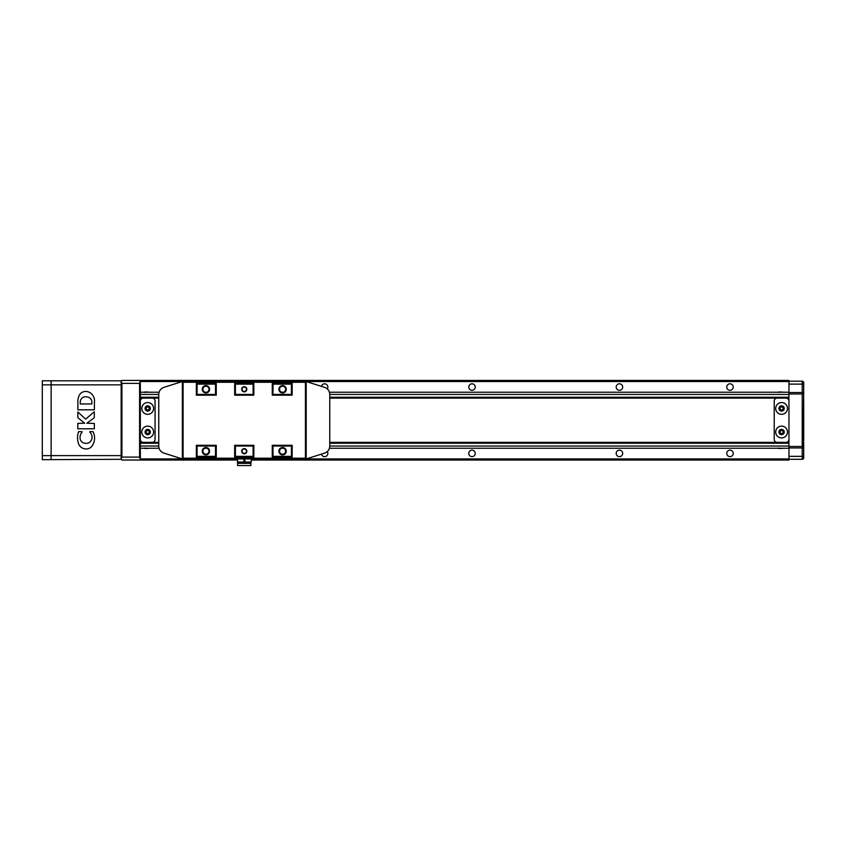 <?xml version="1.0" encoding="UTF-8"?>
<svg xmlns="http://www.w3.org/2000/svg" width="846" height="846" viewBox="0 0 846 846"><rect width="100%" height="100%" fill="white"/><g stroke="black" fill="none" stroke-linecap="round" stroke-linejoin="round"><path stroke-width="1.27" d="M778.933 392.523L778.933 391.931L784.242 392.227M145.047 392.523L145.047 391.931L150.355 392.227M329.443 448.243L788.958 448.243L788.958 460.034L251.262 460.034M237.261 460.034L140.33 460.034L140.33 459.304L139.59 460.034L121.909 460.034L121.168 459.304L42.3 459.674L42.3 455.613L51.141 455.613L51.141 459.674L51.141 384.856L51.141 455.613L121.168 455.613L121.168 459.04L121.909 457.094L139.59 457.094L140.33 459.304M788.958 458.934L306.178 458.934L324.61 453.118C327.846 451.891 329.559 449.554 329.76 446.096L329.76 394.384C329.559 390.926 327.846 388.578 324.61 387.352L306.178 381.535L788.958 381.535L788.958 380.436L140.33 380.436L139.59 383.386L139.59 457.094M306.178 381.535L305.438 382.276L305.438 458.194L306.178 458.934L306.178 381.535L140.33 381.535M321.438 386.347A3.247 3.247 0 0 1 327.465 385.543A3.247 3.247 0 0 1 327.296 388.874M472.015 383.82A3.247 3.247 0 0 1 474.828 388.684A3.247 3.247 0 0 1 469.202 388.684A3.247 3.247 0 0 1 472.015 383.82M729.992 383.82A3.247 3.247 0 0 1 732.805 388.684A3.247 3.247 0 0 1 727.179 388.684A3.247 3.247 0 0 1 729.992 383.82M619.431 383.82A3.247 3.247 0 0 1 622.244 388.684A3.247 3.247 0 0 1 616.618 388.684A3.247 3.247 0 0 1 619.431 383.82M788.958 381.535L788.958 392.227L329.443 392.227M283.357 392.227L281.813 392.227M206.699 392.227L205.166 392.227M159.08 392.227L140.33 392.227M329.76 394.437L788.958 394.437L788.958 397.239L329.76 397.239M158.762 397.239L140.33 397.239M788.958 397.387L329.76 397.387M158.762 397.387L140.33 397.387M788.958 443.082L329.76 443.082M158.762 443.082L140.33 443.082M329.76 446.032L788.958 446.032L788.958 443.23L329.76 443.23M158.762 443.23L140.33 443.23M283.357 448.243L281.813 448.243M206.699 448.243L205.166 448.243M159.08 448.243L140.33 448.243M472.015 450.157A3.247 3.247 0 0 1 474.828 455.021A3.247 3.247 0 0 1 469.202 455.021A3.247 3.247 0 0 1 472.015 450.157M327.296 451.595A3.247 3.247 0 0 1 325.89 456.385A3.247 3.247 0 0 1 321.438 454.122M619.431 450.157A3.247 3.247 0 0 1 622.244 455.021A3.247 3.247 0 0 1 616.618 455.021A3.247 3.247 0 0 1 619.431 450.157M729.992 450.157A3.247 3.247 0 0 1 732.805 455.021A3.247 3.247 0 0 1 727.179 455.021A3.247 3.247 0 0 1 729.992 450.157M306.178 458.934L140.33 458.934M140.33 439.402A2.95 2.95 0 0 0 143.281 442.352L152.121 442.352A2.95 2.95 0 0 0 155.072 439.402L155.072 401.067A2.95 2.95 0 0 0 152.121 398.128L143.281 398.128A2.95 2.95 0 0 0 140.33 401.067M147.701 429.377A2.654 2.654 0 0 1 149.996 433.353A2.654 2.654 0 0 1 145.406 433.353A2.654 2.654 0 0 1 147.701 429.377M146.231 432.877L147.701 433.734L149.171 432.877L149.171 431.174L147.701 430.328L146.231 431.174L146.231 432.877M147.701 426.13A5.901 5.901 0 0 1 152.809 434.981A5.901 5.901 0 0 1 142.593 434.981A5.901 5.901 0 0 1 147.701 426.13M147.701 405.794A2.654 2.654 0 0 1 149.996 409.771A2.654 2.654 0 0 1 145.406 409.771A2.654 2.654 0 0 1 147.701 405.794M147.701 410.141L146.231 409.295L146.231 407.592L147.701 406.736L149.171 407.592L149.171 409.295L147.701 410.141M147.701 402.548A5.901 5.901 0 0 1 152.809 411.389A5.901 5.901 0 0 1 142.593 411.389A5.901 5.901 0 0 1 147.701 402.548M777.167 398.128A2.95 2.95 0 0 0 774.217 401.067L774.217 439.402A2.95 2.95 0 0 0 777.167 442.352L786.008 442.352A2.95 2.95 0 0 0 788.958 439.402L788.958 401.067A2.95 2.95 0 0 0 786.008 398.128L777.167 398.128M781.588 429.377A2.654 2.654 0 0 1 783.882 433.353A2.654 2.654 0 0 1 779.293 433.353A2.654 2.654 0 0 1 781.588 429.377M781.588 433.734L780.118 432.877L780.118 431.174L781.588 430.328L783.058 431.174L783.058 432.877L781.588 433.734M781.588 426.13A5.901 5.901 0 0 1 786.695 434.981A5.901 5.901 0 0 1 776.48 434.981A5.901 5.901 0 0 1 781.588 426.13M781.588 405.794A2.654 2.654 0 0 1 783.882 409.771A2.654 2.654 0 0 1 779.293 409.771A2.654 2.654 0 0 1 781.588 405.794M781.588 410.141L780.118 409.295L780.118 407.592L781.588 406.736L783.058 407.592L783.058 409.295L781.588 410.141M781.588 402.548A5.901 5.901 0 0 1 786.695 411.389A5.901 5.901 0 0 1 776.48 411.389A5.901 5.901 0 0 1 781.588 402.548M145.047 447.946L145.047 448.539L150.355 448.243M778.933 447.946L778.933 448.539L784.242 448.243M803.499 447.217L803.7 442.056L803.7 447.946L802.23 447.946L803.266 447.523L802.23 446.477L802.23 393.993L803.266 392.956L802.23 392.523L788.958 392.523L788.958 442.352L329.76 442.352M158.762 442.352L140.33 442.352M788.958 398.128L329.76 398.128M158.762 398.128L140.33 398.128M42.3 455.613L42.3 380.806L121.168 380.806L121.909 383.386L121.909 457.094M121.168 381.176L121.909 380.436L139.59 380.436L140.33 381.176M42.3 384.856L51.141 384.856L51.141 380.806L51.141 384.856L121.168 384.856L121.168 381.43M140.33 459.04L140.33 381.43M121.168 384.856L121.168 455.613M87.149 391.571A7.276 7.276 0 0 0 79.323 395.198A15.662 15.662 0 0 0 77.885 403.151L77.885 409.813L94.382 409.813L94.435 401.924A9.359 9.359 0 0 0 87.149 391.571M80.307 401.279A15.693 15.693 0 0 0 80.243 403.986L91.876 403.923A26.438 26.438 0 0 0 91.876 401.649A4.97 4.97 0 0 0 87.783 397.081L86.419 396.837A5.245 5.245 0 0 0 80.307 401.279M77.811 423.423L77.811 428.806L94.35 428.806L94.35 423.455L86.81 423.233L93.991 417.998A0.624 0.624 0 0 0 94.297 417.353L94.297 411.769L85.647 419.119L77.843 411.991L77.843 417.099A0.793 0.793 0 0 0 78.181 417.935L84.695 423.201L77.811 423.423M81.988 431.64L78.625 431.64A18.041 18.041 0 0 0 78.625 443.928A8.058 8.058 0 0 0 91.061 447.248A13.822 13.822 0 0 0 92.997 431.65L89.898 431.65L89.856 432.243A6.694 6.694 0 0 1 89.792 442.215A6.44 6.44 0 0 1 80.56 440.28A7.72 7.72 0 0 1 82.062 432.232L81.988 431.64M182.345 458.934L163.913 453.118C160.677 451.891 158.953 449.554 158.762 446.096L158.762 394.384C158.953 390.926 160.677 388.578 163.913 387.352L182.345 381.535L183.085 382.276L183.085 458.194L182.345 458.934L182.345 381.535M205.927 447.513A3.68 3.68 0 0 1 209.121 453.033A3.68 3.68 0 0 1 202.744 453.033A3.68 3.68 0 0 1 205.927 447.513M197.086 456.354L197.086 446.032L196.346 445.292L196.346 457.094L197.086 456.354L215.508 456.354L215.508 446.032L197.086 446.032M205.927 385.596A3.68 3.68 0 0 1 209.121 391.116A3.68 3.68 0 0 1 202.744 391.116A3.68 3.68 0 0 1 205.927 385.596M197.086 394.437L197.086 384.116L196.346 383.386L196.346 395.177L197.086 394.437L215.508 394.437L215.508 384.116L197.086 384.116M244.261 448.613A2.58 2.58 0 0 1 246.493 452.483A2.58 2.58 0 0 1 242.03 452.483A2.58 2.58 0 0 1 244.261 448.613M235.41 456.354L235.41 446.032L234.68 445.292L234.68 457.094L235.41 456.354L253.102 456.354L253.102 446.032L235.41 446.032M244.261 386.696A2.58 2.58 0 0 1 246.493 390.566A2.58 2.58 0 0 1 242.03 390.566A2.58 2.58 0 0 1 244.261 386.696M235.41 394.437L235.41 384.116L234.68 383.386L234.68 395.177L235.41 394.437L253.102 394.437L253.102 384.116L235.41 384.116M282.585 447.513A3.68 3.68 0 0 1 285.779 453.033A3.68 3.68 0 0 1 279.392 453.033A3.68 3.68 0 0 1 282.585 447.513M273.004 456.354L273.004 446.032L272.264 445.292L272.264 457.094L273.004 456.354L291.436 456.354L291.436 446.032L273.004 446.032M282.585 385.596A3.68 3.68 0 0 1 285.779 391.116A3.68 3.68 0 0 1 279.392 391.116A3.68 3.68 0 0 1 282.585 385.596M273.004 394.437L273.004 384.116L272.264 383.386L272.264 395.177L273.004 394.437L291.436 394.437L291.436 384.116L273.004 384.116M291.436 456.354L292.166 457.094L292.166 445.292L291.436 446.032M253.102 456.354L253.842 457.094L253.842 445.292L253.102 446.032M215.508 456.354L216.248 457.094L216.248 445.292L215.508 446.032M291.436 394.437L292.166 395.177L292.166 383.386L291.436 384.116M253.102 394.437L253.842 395.177L253.842 383.386L253.102 384.116M215.508 394.437L216.248 395.177L216.248 383.386L215.508 384.116M292.166 445.292L272.264 445.292M292.166 457.094L272.264 457.094M292.166 395.177L272.264 395.177M292.166 383.386L272.264 383.386M253.842 445.292L234.68 445.292M253.842 457.094L234.68 457.094M253.842 395.177L234.68 395.177M253.842 383.386L234.68 383.386M216.248 445.292L196.346 445.292M216.248 457.094L196.346 457.094M216.248 395.177L196.346 395.177M216.248 383.386L196.346 383.386M244.261 448.983A2.21 2.21 0 0 1 246.175 452.303A2.21 2.21 0 0 1 242.347 452.303A2.21 2.21 0 0 1 244.261 448.983M244.261 387.066A2.21 2.21 0 0 1 246.175 390.387A2.21 2.21 0 0 1 242.347 390.387A2.21 2.21 0 0 1 244.261 387.066M205.927 448.147A3.046 3.046 0 0 1 208.571 452.716A3.046 3.046 0 0 1 203.294 452.716A3.046 3.046 0 0 1 205.927 448.147M282.585 386.231A3.046 3.046 0 0 1 285.229 390.799A3.046 3.046 0 0 1 279.952 390.799A3.046 3.046 0 0 1 282.585 386.231M205.927 386.231A3.046 3.046 0 0 1 208.571 390.799A3.046 3.046 0 0 1 203.294 390.799A3.046 3.046 0 0 1 205.927 386.231M282.585 448.147A3.046 3.046 0 0 1 285.229 452.716A3.046 3.046 0 0 1 279.952 452.716A3.046 3.046 0 0 1 282.585 448.147M250.892 462.572L250.892 465.564L237.62 465.564L237.62 462.572M245.213 462.614L250.67 462.614L245.213 462.614L244.631 458.934M237.842 462.614L243.299 462.614L237.842 462.614L237.261 458.934M788.958 459.304L802.23 459.304L802.23 456.354L803.7 456.354L803.7 457.823L803.7 445.007M803.7 440.576L803.7 399.894M803.266 447.523L803.7 394.437M803.235 381.567A1.47 1.47 0 0 1 803.7 382.646A1.47 1.47 0 0 0 803.235 381.567L802.23 381.176A1.47 1.47 0 0 1 803.7 382.646L803.7 384.116L788.958 384.116L788.958 392.227M803.7 395.473L803.7 384.116M788.958 448.243L788.958 456.354L802.23 456.354L802.23 447.946L788.958 447.946L788.958 442.352M803.7 382.646A1.47 1.47 0 0 0 802.23 381.176L788.958 381.176M802.23 459.304A1.47 1.47 0 0 0 803.7 457.823A1.47 1.47 0 0 1 802.23 459.304M158.762 394.437L140.33 394.437M158.762 446.032L140.33 446.032M121.909 383.386L139.59 383.386M305.438 458.194L183.085 458.194M305.438 382.276L183.085 382.276M244.631 459.674L243.891 459.674M250.892 463.354L237.62 463.354M244.631 462.032L251.262 462.032L250.67 462.614M237.261 462.032L243.891 462.032L243.299 462.614M802.23 381.176L802.23 392.523L803.7 392.523M802.23 393.993L788.958 393.993M802.23 446.477L788.958 446.477M251.262 462.032L251.262 458.934M243.891 462.032L243.891 458.934"/></g></svg>
